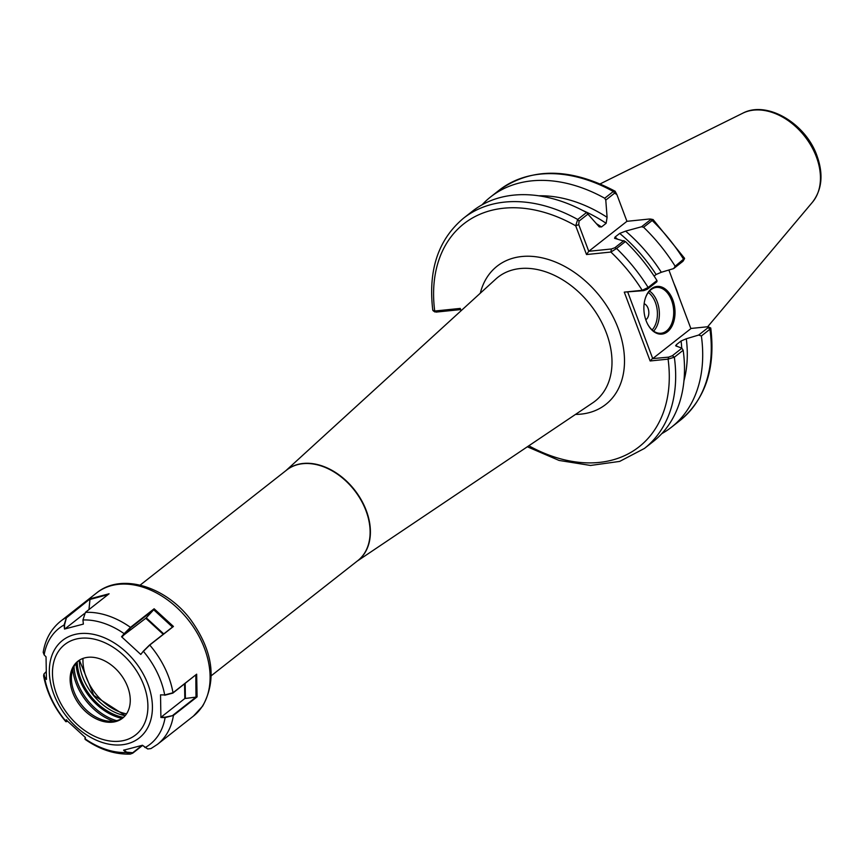 <?xml version="1.0" encoding="UTF-8"?>
<svg xmlns="http://www.w3.org/2000/svg" width="864" height="864" viewBox="0 0 864 864"><rect width="100%" height="100%" fill="white"/><g stroke="black" fill="none" stroke-linecap="round" stroke-linejoin="round"><path stroke-width="1.3" d="M646.132 320.738A23.954 15.466 -95.8 0 1 645.149 298.858A23.954 15.466 -95.8 0 1 658.379 286.394A23.954 15.466 -95.8 0 1 672.775 299.808A23.954 15.466 -95.8 0 1 668.66 330.739A23.954 15.466 -95.8 0 1 647.752 324.346A23.954 15.466 -95.8 0 1 646.132 320.738M647.633 324.108A23.036 14.872 84.2 0 0 661.1 333.256A23.036 14.872 84.2 0 0 671.555 300.283A23.036 14.872 84.2 0 0 656.402 287.42A23.036 14.872 84.2 0 0 645.073 299.117M644.144 303.728A8.446 5.454 -95.8 0 1 648.043 308.232A8.446 5.454 -95.8 0 1 645.786 319.777M679.158 297.367A102.87 72.749 -128.1 0 0 676.739 290.304A102.87 72.749 -128.1 0 0 673.855 283.284M538.747 195.804A133.024 94.079 51.9 0 1 607.09 217.296L605.783 200.092L604.714 198.234L613.3 191.495L615.114 191.225L616.907 194.638L614.671 193.104L605.783 200.092M482.069 204.811A146.405 103.529 51.9 0 1 490.601 196.949A146.405 103.529 51.9 0 1 604.714 198.234M596.657 223.841A129.578 91.638 51.9 0 1 601.495 226.951L606.139 223.301A129.578 91.638 -128.1 0 0 582.606 210.416M654.102 276.08L656.1 274.504A129.578 91.638 -128.1 0 0 619.704 233.42L615.049 237.071L614.563 238.334L625.417 241.542L616.583 248.486L610.88 252.05L586.516 254.545L575.705 225.796L577.692 219.467A146.405 103.529 51.9 0 0 463.568 218.182L472.403 211.237A146.405 103.529 51.9 0 1 586.526 212.522L599.238 226.886L601.495 226.951M607.09 217.296L606.139 223.301M708.134 326.808L710.748 327.996L709.949 329.238L701.374 335.977L698.663 335.048L686.297 338.764A133.024 94.079 51.9 0 1 683.975 380.711M701.374 335.977A146.405 103.529 51.9 0 1 671.458 427.216A146.405 103.529 51.9 0 1 661.792 433.642M681.739 348.16A129.578 91.638 -128.1 0 0 681.091 340.988L676.436 344.639A129.578 91.638 51.9 0 1 676.631 346.302M676.436 344.639L675.637 345.784L681.901 348.214L683.176 350.266A146.405 103.529 51.9 0 1 653.26 441.504L644.425 448.448A146.405 103.529 51.9 0 0 674.341 357.21L668.088 359.132L650.138 360.968L624.272 292.129L642.211 290.293L648.13 287.474L656.964 280.53L656.91 281.74L647.363 289.235L643.702 290.65L624.272 292.129M681.091 340.988L686.297 338.764M684.536 258.682L682.97 261.274L683.737 259.502A146.405 103.529 -128.1 0 0 652.19 220.514L643.604 227.254A146.405 103.529 51.9 0 1 675.162 266.242L684.569 258.314L653.087 219.553L652.19 220.514L649.566 219.002L626.94 221.314L616.907 194.638M643.604 227.254L641.542 226.768L625.622 231.12A133.024 94.079 51.9 0 1 661.306 272.279L673.672 268.574L675.162 266.242M625.417 241.542A146.405 103.529 51.9 0 1 656.964 280.53M463.568 218.182C438.264 239.414 428.015 270.108 432.799 310.273L434.722 311.029L460.253 308.416L461.117 310.716M588.211 213.894L579.064 221.076L577.692 219.467L586.526 212.522M661.306 272.279L656.1 274.504M619.704 233.42L625.622 231.12M650.441 219.024L653.087 219.553M683.176 350.266L674.341 357.21L672.354 355.72L681.901 348.214M627.804 292.27L652.73 358.603L690.898 328.622L668.876 270.011M682.97 261.274L673.672 268.574M652.73 358.603L668.682 357.134L672.354 355.72M698.663 335.048L707.962 327.748L707.324 326.786L690.844 328.471M671.458 427.216L680.033 420.476A146.405 103.529 -128.1 0 0 709.949 329.238L707.324 326.786M460.998 310.824L460.534 309.604M460.253 308.416L460.598 309.593L436.093 312.098L435.326 310.943M641.542 226.768L650.43 219.791L649.566 219.002M579.064 221.076L578.74 224.618L588.762 251.294L626.94 221.314M586.516 254.545L588.762 251.294L611.388 248.983L614.822 247.763L623.97 240.57M578.74 224.618L575.705 225.796A141.793 100.267 -128.1 0 0 434.722 311.029L436.093 312.098M643.702 290.65L642.211 290.293A141.793 100.267 -128.1 0 0 610.88 252.05L611.388 248.983M528.833 445.781A141.793 100.267 -128.1 0 0 668.088 359.132L668.682 357.134M650.138 360.968L652.18 358.819M78.484 660.787A36.191 25.596 -128.1 0 0 75.168 664.546A36.191 25.596 -128.1 0 0 71.496 675.637A36.191 25.596 -128.1 0 0 107.082 720.954A36.191 25.596 -128.1 0 0 123.174 717.682M126.49 713.923A36.191 25.596 -128.1 0 0 117.655 670.81A36.191 25.596 -128.1 0 0 77.836 661.273A36.191 25.596 -128.1 0 0 73.883 665.55A36.191 25.596 -128.1 0 0 82.717 708.664A36.191 25.596 -128.1 0 0 122.537 718.2A36.191 25.596 -128.1 0 0 126.49 713.923M173.059 715.122L195.998 697.108L184.81 698.533L161.168 717.109L165.121 717.206L173.416 715.457L165.1 717.617L160.898 717.509L160.531 694.85L164.689 694.958L173.005 692.755L196.668 674.179L197.089 696.859L173.416 715.457A78.322 55.393 51.9 0 1 165.985 735.113A78.322 55.393 51.9 0 1 157.442 744.368L193.396 716.126A78.322 55.393 -128.1 0 0 201.949 706.871A78.322 55.393 -128.1 0 0 182.833 613.57A78.322 55.393 -128.1 0 0 96.638 592.931L60.685 621.173A78.322 55.393 51.9 0 1 66.528 617.371L90.18 598.784L109.08 593.773L85.406 612.36L82.944 619.963L83.354 624.1L64.508 629.046L64.098 624.964L66.528 617.371L64.541 624.888L64.508 629.046M142.517 745.481L132.732 753.17L130.28 754.099L126.317 752.533L123.595 750.222L142.452 745.254L147.776 748.958L150.93 748.602L157.442 744.368M60.685 621.173C51.16 628.884 45.328 639.274 43.2 652.342L44.15 654.901L46.04 656.824L46.429 679.439L43.61 675.842L43.891 674.19M66.679 721.613L65.869 721.699L66.161 719.885L85.406 737.543L85.169 739.4C99.889 749.65 114.923 754.542 130.28 754.099M140.778 654.448L143.37 651.154L140.778 654.448L121.554 636.746L124.157 633.668L130.475 627.361L154.127 608.774L173.437 626.454L149.753 645.052L143.413 651.337A73.721 52.132 -128.1 0 1 164.689 694.958L160.531 694.85M85.082 739.303L85.19 737.165M66.593 719.809L66.29 721.03L67.468 721.267M124.016 749.974L126.587 752.155L132.721 752.749L142.16 745.34M147.614 748.915L142.258 745.254M45.932 671.89L43.956 674.006L44.712 677.128L46.537 678.985M163.21 634.295L145.789 618.268L121.554 636.746M143.37 651.154L149.407 645.138L172.487 627.059L153.695 609.757L146.254 617.825L163.728 633.884M153.695 609.757L130.734 627.772L121.997 636.952M154.127 608.774L153.911 609.563M172.487 627.059L173.437 626.454M108.022 594.605L89.964 599.454L88.981 609.552M84.154 613.775L64.94 628.873M90.18 598.784L66.928 617.436M195.998 697.108L195.815 675.076M196.668 674.179L172.865 693.101L164.7 695.239M196.15 697.151L197.089 696.859M649.523 291.038A23.036 14.872 -95.8 0 1 657.202 301.752A23.036 14.872 -95.8 0 1 653.627 331.117M652.136 329.94A21.654 13.975 84.2 0 0 655.387 302.465A21.654 13.975 84.2 0 0 648.302 292.486M82.998 658.422A45.382 32.087 -128.1 0 0 86.184 677.182A45.382 32.087 -128.1 0 0 126.533 713.858M742.694 113.238C767.048 100.148 805.745 123.552 816.955 155.714C823.543 174.107 822.064 189.583 812.516 202.144A57.132 40.403 -128.1 0 0 816.383 156.892A57.132 40.403 -128.1 0 0 742.694 113.238L600.188 183.881M357.134 561.157L592.844 402.764A78.721 55.674 -128.1 0 0 606.398 333.018A78.721 55.674 -128.1 0 0 495.731 279.115L285.984 470.578M480.298 293.209A87.923 62.176 51.9 0 1 544.633 258.444A87.923 62.176 51.9 0 1 618.246 328.493A87.923 62.176 51.9 0 1 575.5 414.418M286.286 470.34A57.607 40.738 51.9 0 1 366.304 510.624A57.607 40.738 51.9 0 1 357.437 560.92M140.141 585.122L286.697 470.027A57.596 40.727 51.9 0 1 366.023 510.84A57.596 40.727 51.9 0 1 357.836 560.606L211.291 675.713M614.671 193.104L613.3 191.495A146.405 103.529 -128.1 0 0 499.176 190.21C531.63 167.249 570.272 167.584 615.114 191.225M615.049 237.071A129.578 91.638 51.9 0 1 617.296 238.961M614.822 247.763L616.583 248.486A146.405 103.529 51.9 0 1 648.13 287.474L647.363 289.235M125.15 715.694A48.028 33.966 51.9 0 1 79.25 660.269M55.793 647.741A62.035 43.87 -128.1 0 0 75.859 726.559A62.035 43.87 -128.1 0 0 145.962 730.652A62.035 43.87 -128.1 0 0 125.885 651.834A62.035 43.87 -128.1 0 0 55.793 647.741M58.45 651.359A57.424 40.608 -128.1 0 0 77.036 724.324A57.424 40.608 -128.1 0 0 141.923 728.114A57.424 40.608 -128.1 0 0 123.347 655.15A57.424 40.608 -128.1 0 0 58.45 651.359M144.882 747.49L145.152 747.544A73.721 52.132 -128.1 0 0 158.198 735.512A73.721 52.132 -128.1 0 0 165.1 717.617L165.121 717.206M64.541 624.888L64.098 624.964A73.721 52.132 -128.1 0 0 51.052 636.995A73.721 52.132 -128.1 0 0 44.15 654.901M44.712 677.128L44.561 677.538A73.721 52.132 -128.1 0 0 65.848 721.181L66.29 721.03M84.888 738.418L85.082 738.828A73.721 52.132 -128.1 0 0 126.317 752.533L126.587 752.155M124.535 633.949L124.157 633.668A73.721 52.132 -128.1 0 0 82.944 619.963M85.406 612.36A78.322 55.393 51.9 0 1 130.475 627.361L130.734 627.772M149.407 645.138L149.753 645.052A78.322 55.393 51.9 0 1 173.005 692.755L172.865 693.101M74.012 666.49A48.492 34.29 -128.1 0 0 116.575 720.673M122.083 718.405A48.956 34.614 51.9 0 1 75.989 663.412M72.77 669.416A49.28 34.852 -128.1 0 0 113.432 721.192M77.209 661.997A48.028 33.966 -128.1 0 0 123.509 717.39M185.155 683.456L185.404 698.328M184.81 698.533L184.572 683.91M812.516 202.144L707.659 326.765M490.601 196.949L499.176 190.21M680.033 420.476C705.424 399.157 715.662 368.334 710.748 327.996M527.342 446.785L559.062 460.436L590.544 465.458L619.682 461.408L644.425 448.448M434.894 311.969L433.08 310.694M125.248 715.576L93.755 695.358L79.412 660.161M96.638 592.931C121.403 572.53 165.769 586.451 190.512 619.488C213.019 650.819 217.069 679.687 202.662 706.093L193.396 716.126M43.61 675.842C46.742 692.42 54.162 707.702 65.869 721.699"/></g></svg>
